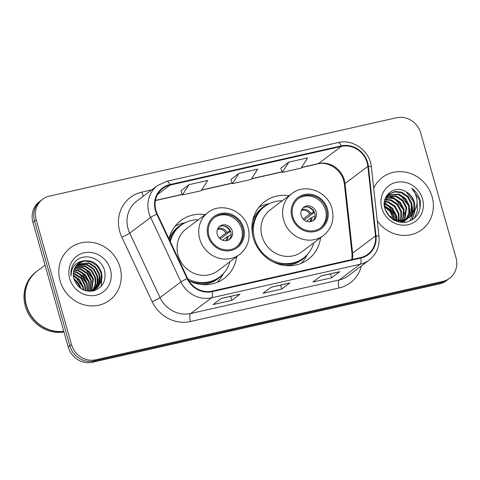 <?xml version="1.0" encoding="UTF-8"?>
<svg xmlns="http://www.w3.org/2000/svg" width="480" height="480" viewBox="0 0 480 480"><rect width="100%" height="100%" fill="white"/><g stroke="black" fill="none" stroke-linecap="round" stroke-linejoin="round"><path stroke-width="0.72" d="M289.062 195.696A36.15 33.516 53.1 0 0 264.702 201.624A36.15 33.516 53.1 0 0 253.326 237.996A36.15 33.516 53.1 0 0 308.118 259.434A36.15 33.516 53.1 0 0 320.598 237.69M188.814 280.698A36.15 33.516 53.1 0 0 224.22 278.376A36.15 33.516 53.1 0 0 236.7 256.638M205.164 214.644A36.15 33.516 53.1 0 0 180.81 220.566A36.15 33.516 53.1 0 0 168.966 238.848M42.636 199.26L39.366 201.714A20.46 18.972 53.1 0 0 32.922 222.306L68.208 346.992A20.46 18.972 53.1 0 0 92.448 362.244L439.518 283.866A20.46 18.972 53.1 0 0 446.292 280.74L447.924 279.516A20.46 18.972 53.1 0 1 441.15 282.636A20.46 18.972 53.1 0 0 447.924 279.516L449.562 278.286A20.46 18.972 53.1 0 0 456 257.694L420.714 133.008A20.46 18.972 53.1 0 0 396.474 117.756L49.41 196.134A20.46 18.972 53.1 0 0 42.636 199.26A20.46 18.972 53.1 0 0 36.192 219.846L71.478 344.538A20.46 18.972 53.1 0 0 95.718 359.79L442.788 281.412A20.46 18.972 53.1 0 0 449.562 278.286M71.478 344.538L69.84 345.768A20.46 18.972 53.1 0 0 94.08 361.02L441.15 282.636L94.08 361.02A20.46 18.972 53.1 0 1 69.84 345.768L34.56 221.076L69.84 345.768L68.208 346.992M40.998 200.484A20.46 18.972 53.1 0 0 34.56 221.076A20.46 18.972 53.1 0 1 40.998 200.484M60.078 280.782A32.736 30.354 53.1 0 0 109.698 300.198A32.736 30.354 53.1 0 0 120.006 267.252A32.736 30.354 53.1 0 0 70.38 247.836A32.736 30.354 53.1 0 0 60.078 280.782A32.736 30.354 53.1 0 0 109.698 300.198A32.736 30.354 53.1 0 0 120.006 267.252A32.736 30.354 53.1 0 0 70.38 247.836A32.736 30.354 53.1 0 0 60.078 280.782M377.28 220.932A32.736 30.354 53.1 0 0 421.812 229.704A32.736 30.354 53.1 0 0 432.114 196.764A32.736 30.354 53.1 0 0 382.494 177.348A32.736 30.354 53.1 0 0 373.71 188.274A32.736 30.354 53.1 0 1 382.494 177.348L382.494 177.348A32.736 30.354 53.1 0 1 432.114 196.764A32.736 30.354 53.1 0 1 421.812 229.704A32.736 30.354 53.1 0 1 377.28 220.932M155.922 210.396A21.828 20.238 -126.9 0 1 162.792 188.436A21.828 20.238 -126.9 0 1 170.016 185.106L341.304 146.424A21.828 20.238 -126.9 0 1 367.878 166.368L375.48 235.956A21.828 20.238 -126.9 0 1 367.896 254.244A21.828 20.238 -126.9 0 1 360.672 257.574L212.1 291.126A21.828 20.238 -126.9 0 1 187.572 278.394L157.248 213.936A21.828 20.238 -126.9 0 1 155.922 210.396M155.424 210.51A22.368 20.742 53.1 0 0 156.78 214.14L187.104 278.598A22.368 20.742 53.1 0 0 212.25 291.642L360.816 258.09A22.368 20.742 53.1 0 0 376.002 235.932L368.394 166.35A22.368 20.742 53.1 0 0 341.154 145.902L169.866 184.584A22.368 20.742 53.1 0 0 155.424 210.51M288.9 162.108L282.294 172.398L301.026 168.168L307.626 157.878L288.9 162.108L280.824 168.222M189.024 184.662L182.418 194.952L201.15 190.728L207.75 180.432L189.024 184.662L180.948 190.782M238.962 173.388L232.356 183.678L251.088 179.448L257.688 169.158L238.962 173.388L230.886 179.502M239.946 294.216L231.774 300.354L213.048 304.578L221.22 298.446L239.946 294.216A5.454 1.884 -102.7 0 1 239.676 294.342L221.094 298.536L239.64 294.348A5.454 1.884 -102.7 0 0 239.676 294.342M339.822 271.656L331.65 277.794L312.924 282.024L321.096 275.886L339.822 271.656A5.454 1.884 -102.7 0 1 339.552 271.788L320.97 275.982L339.516 271.794A5.454 1.884 -102.7 0 0 339.552 271.788M289.884 282.936L281.712 289.074L262.986 293.304L271.158 287.166L289.884 282.936A5.454 1.884 -102.7 0 1 289.614 283.062L271.032 287.262L289.578 283.068A5.454 1.884 -102.7 0 0 289.614 283.062M281.712 289.074L280.59 285.102M331.65 277.794L330.528 273.822M231.774 300.354L230.652 296.382M232.356 183.678L230.868 179.46M182.418 194.952L180.93 190.74M282.294 172.398L280.806 168.186M45.048 265.158L37.182 271.062A34.104 31.62 53.1 0 0 26.448 305.382A34.104 31.62 53.1 0 0 63.78 331.338M37.08 271.14A34.104 31.62 53.1 0 0 36.978 271.218A34.104 31.62 53.1 0 0 26.244 305.538A34.104 31.62 53.1 0 0 63.81 331.458M36.978 271.218L36.06 271.908A34.104 31.62 53.1 0 0 25.326 306.228A34.104 31.62 53.1 0 0 63.966 331.992M73.314 275.328L79.578 279.696L83.208 286.554L83.712 290.028M73.356 275.934L79.278 280.326L82.698 286.938L83.172 289.788M73.338 273.192L74.94 273.642L81.456 277.98L85.254 285.024L85.674 290.7M73.308 273.69L80.946 278.364L84.744 285.402L85.212 290.568M73.608 271.38L76.986 272.112L83.502 276.444L87.294 283.488L87.39 291.072M73.524 271.812L76.476 272.496L82.986 276.828L86.784 283.872L86.982 291M74.04 269.79L79.026 270.576L85.542 274.914L89.34 281.952L88.92 291.246M73.92 270.168L78.516 270.96L85.032 275.292L88.83 282.336L88.554 291.216M74.598 268.374L81.072 269.04L87.588 273.378L91.38 280.416L90.336 291.168M74.448 268.71L80.562 269.424L87.072 273.762L90.87 280.8L89.982 291.222M75.27 267.102L83.112 267.51L89.628 271.842L93.426 278.886L91.698 290.85M75.09 267.408L82.602 267.894L89.118 272.226L92.916 279.27L91.368 290.94M76.032 265.95L85.158 265.974L91.674 270.306L95.466 277.35L95.718 284.202L92.976 290.424M92.772 290.688L92.454 291.072M75.834 266.226L84.648 266.358L91.158 270.69L94.956 277.734L95.238 284.412L92.664 290.544M92.466 290.808L92.232 291.108M76.878 264.918L87.198 264.438L93.714 268.776L97.512 275.814L97.614 283.356L94.182 289.896M93.96 290.13L93.264 290.802M76.656 265.17L86.688 264.822L93.204 269.16L97.002 276.198L97.146 283.566L93.888 290.04M93.666 290.28L92.988 290.97M77.802 263.994L89.244 262.908L95.76 267.24L99.552 274.284L99.57 282.18L95.31 289.272M95.07 289.482L92.976 290.976M77.562 264.216L88.734 263.292L95.244 267.624L99.042 274.668L99.06 282.558L95.034 289.434M94.8 289.656L94.062 290.274M83.844 260.868A15.42 14.298 53.1 0 0 78.738 263.22A15.42 14.298 53.1 0 0 73.884 278.736C77.382 288.144 83.94 292.182 93.57 290.844C102.48 287.688 106.2 281.214 104.736 271.428C102.012 257.028 82.068 251.766 74.31 262.77C71.502 266.652 70.422 271.086 71.064 276.06C71.19 267.042 75.456 261.978 83.844 260.868C92.49 259.932 98.406 263.892 101.598 272.748L101.616 280.644L97.8 287.31L96.366 288.552L89.622 291.276M78.546 263.37L84.402 261.072L90.774 261.756L97.29 266.088L101.088 273.132L101.106 281.028L97.29 287.694L96.108 288.738M95.856 288.93L91.224 291.222M73.704 278.04L81.336 288.81M80.922 288.546A15.42 14.298 53.1 0 0 80.862 288.318A15.42 14.298 53.1 0 0 75.78 280.344L73.926 278.886M69.69 278.616A22.236 20.622 53.1 0 0 96.03 295.194A22.236 20.622 53.1 0 0 110.394 269.418A22.236 20.622 53.1 0 0 84.048 252.84A22.236 20.622 53.1 0 0 69.69 278.616M85.434 269.208L92.904 279.216M81.348 272.274L88.818 282.282M79.308 273.81L86.772 283.818M75.222 276.876L82.686 286.884M102.072 275.628L101.136 286.32M100.026 277.158L100.23 283.482M97.986 278.694L98.184 285.018M208.95 235.788A18.414 17.076 53.1 0 0 236.862 246.708A18.414 17.076 53.1 0 0 242.658 228.18A18.414 17.076 53.1 0 0 214.746 217.26A18.414 17.076 53.1 0 0 208.95 235.788M236.346 247.08A18.414 17.076 53.1 0 0 241.638 228.942A18.414 17.076 53.1 0 0 214.242 217.65M198.396 219.732A32.262 29.91 53.1 0 0 180.894 225.366L179.874 226.134A32.262 29.91 53.1 0 0 169.8 240.624M180.894 225.366A32.262 29.91 53.1 0 0 170.316 241.722M207.996 212.52L186.336 228.786A26.256 24.348 53.1 0 0 178.074 255.21A26.256 24.348 53.1 0 0 217.872 270.78L239.532 254.514A26.256 24.348 -126.9 0 1 199.728 238.944A26.256 24.348 -126.9 0 1 207.996 212.52C221.196 201.714 243.966 210.39 248.118 227.646C250.716 238.632 247.854 247.59 239.532 254.514M187.824 278.916A32.262 29.91 53.1 0 0 219.636 276.96A32.262 29.91 53.1 0 0 229.932 261.726M188.778 280.632A32.262 29.91 53.1 0 0 218.616 277.722L219.636 276.96M217.29 234.444A8.184 7.59 53.1 0 0 229.698 239.298A8.184 7.59 53.1 0 0 232.272 231.06A8.184 7.59 53.1 0 0 219.87 226.206A8.184 7.59 53.1 0 0 217.29 234.444M228.948 239.79A8.184 7.59 53.1 0 0 230.844 232.134A8.184 7.59 53.1 0 0 219.186 226.788M223.626 273.306L221.838 276.342A35.466 32.886 -126.9 0 1 217.254 282.324M175.08 226.158A35.466 32.886 -126.9 0 1 182.1 223.422L185.52 222.552M230.532 231.222L220.284 238.92M223.548 225.888A9.546 8.856 -126.9 0 1 229.908 231.024L230.394 230.91M219.282 237.99L225.936 232.992L229.908 231.024M231.03 235.854A9.546 8.856 -126.9 0 0 231.012 234.918L231.15 234.888M231.012 234.918L227.04 236.892L222.594 240.222M384.312 203.34L386.13 203.85L392.598 208.218L396.348 215.298L396.822 219.996M396.78 220.62L396.696 221.346M384.282 203.976L385.482 204.336L391.95 208.71L395.7 215.784L396.192 219.834M396.174 220.488L396.126 221.13M384.66 201.102L388.722 201.9L395.19 206.274L398.946 213.348L399.126 220.374M399.012 220.896L398.718 221.958M384.54 201.63L388.074 202.392L394.542 206.76L398.298 213.834L398.58 220.314M398.478 220.86L398.244 221.838M385.26 199.212L391.32 199.956L397.788 204.324L401.538 211.398L401.178 220.404M401.016 220.86L400.452 222.138M385.092 199.656L390.672 200.442L397.14 204.81L400.89 211.884L400.686 220.422M400.53 220.896L400.002 222.216L406.584 219.486L407.526 218.712M386.064 197.574L393.912 198.006L400.38 202.374L404.136 209.448L403.05 220.194M402.84 220.596L402.174 221.724M401.934 222.078L401.688 222.42M385.848 197.964L393.264 198.492L399.732 202.86L403.488 209.94L402.594 220.266M402.402 220.68L401.754 221.844M387.024 196.146L396.51 196.056L402.978 200.424L406.728 207.504L404.766 219.774M386.772 196.488L395.856 196.542L402.33 200.916L406.08 207.99L404.352 219.9M404.118 220.266L403.374 221.298M403.11 221.622L402.354 222.456M388.128 194.91L399.102 194.106L405.57 198.48L409.326 205.554L409.464 212.766L406.356 219.186M406.086 219.498L405.228 220.386M404.928 220.662L402.558 222.462M387.84 195.204L398.454 194.598L404.922 198.966L408.672 206.04L408.864 213.036L405.966 219.348M405.708 219.672L404.874 220.584M404.58 220.872L403.662 221.67M384.324 205.626L388.02 195.024L389.364 193.854L395.244 191.466L401.694 192.162L408.168 196.53L411.918 203.604L411.888 211.536L407.82 218.436M389.04 194.1L394.806 191.922L401.046 192.648L407.52 197.016L411.27 204.09L411.258 211.956L407.466 218.64M407.172 218.922L406.254 219.72M406.218 191.88C395.088 184.242 380.826 195.63 384.774 208.212C388.59 218.682 395.88 223.308 406.644 222.096C416.688 218.946 421.206 211.896 420.198 200.958L419.916 199.854C418.5 195.048 415.764 191.166 411.708 188.208C414.882 191.802 416.652 196.026 417.012 200.886C417.246 205.032 416.106 208.758 413.592 212.052A15.42 14.298 53.1 0 0 414.222 201.876A15.42 14.298 53.1 0 0 406.218 191.88C410.142 194.304 412.692 197.724 413.862 202.146L413.832 210.072L409.974 216.774L408.846 217.776M413.592 212.052L410.622 216.288L409.176 217.536L402.906 220.218L396.078 219.804L389.238 215.814L385.038 209.148M409.176 217.536L402.258 220.704L395.43 220.29L392.016 218.85M384.378 206.124L390.33 210.546L393.756 217.242L394.11 219.084M384.504 206.964L389.976 211.392L393.324 218.712M385.434 198.03L387.372 195.51L389.364 193.854M381.798 208.128A22.236 20.622 53.1 0 0 408.144 224.706A22.236 20.622 53.1 0 0 422.508 198.93A22.236 20.622 53.1 0 0 396.162 182.352A22.236 20.622 53.1 0 0 381.798 208.128M397.17 217.956A22.236 20.622 53.1 0 0 396.492 215.922M386.262 203.898A22.236 20.622 53.1 0 0 384.348 202.908M384.312 205.452L391.14 210.438L395.334 217.902M394.194 219.87L394.218 220.236M411.708 188.208L419.616 200.082L420.03 208.53M417.048 202.146L417.432 210.474L414.39 218.22M406.212 191.88L413.868 202.158M415.086 209.772L411.864 220.062M401.022 195.78L408.678 206.058M395.832 199.674L403.488 209.952M388.05 205.518L395.706 215.802M415.422 209.124L412.14 219.9M412.386 206.658L412.716 213.006M412.614 213.834L410.094 220.986M409.788 208.608L410.124 214.956M387.276 195.834L387.708 195.9M388.398 196.02L393.852 197.982M404.598 212.508L404.934 218.85M404.772 220.044L404.652 220.704M404.604 220.944L404.226 222.432M292.848 216.846A18.414 17.076 53.1 0 0 320.76 227.76A18.414 17.076 53.1 0 0 326.556 209.232A18.414 17.076 53.1 0 0 298.644 198.312A18.414 17.076 53.1 0 0 292.848 216.846M320.238 228.138A18.414 17.076 53.1 0 0 325.536 210A18.414 17.076 53.1 0 0 298.14 198.708M252.948 224.664A25.578 23.712 53.1 0 0 251.976 226.02M282.288 200.784A32.262 29.91 53.1 0 0 264.792 206.418L263.772 207.186A32.262 29.91 53.1 0 0 252.744 235.668M264.792 206.418A32.262 29.91 53.1 0 0 254.64 238.884A32.262 29.91 53.1 0 0 303.534 258.012A32.262 29.91 53.1 0 0 313.824 242.778M291.888 193.572L270.234 209.838A26.256 24.348 53.1 0 0 261.972 236.262A26.256 24.348 53.1 0 0 301.77 251.832L323.424 235.566A26.256 24.348 -126.9 0 1 283.626 219.996A26.256 24.348 -126.9 0 1 291.888 193.572C305.088 182.766 327.858 191.442 332.01 208.698C334.614 219.69 331.752 228.642 323.424 235.566M272.082 261.42A32.262 29.91 53.1 0 0 302.514 258.78L303.534 258.012M301.188 215.496A8.184 7.59 53.1 0 0 313.596 220.35A8.184 7.59 53.1 0 0 316.17 212.112A8.184 7.59 53.1 0 0 303.762 207.258A8.184 7.59 53.1 0 0 301.188 215.496M312.846 220.842A8.184 7.59 53.1 0 0 314.742 213.186A8.184 7.59 53.1 0 0 303.084 207.84M307.524 254.358L305.736 257.394A35.466 32.886 -126.9 0 1 301.152 263.376M252.096 224.49L253.158 223.692M258.978 207.21A35.466 32.886 -126.9 0 1 265.998 204.474L269.412 203.604M314.424 212.274L304.182 219.972M307.44 206.94A9.546 8.856 -126.9 0 1 313.806 212.076L314.292 211.968M303.18 219.042L309.828 214.044L313.806 212.076M314.922 216.906A9.546 8.856 -126.9 0 0 314.904 215.97L315.042 215.94M314.904 215.97L310.932 217.944L306.492 221.28M92.448 362.244L95.718 359.79M32.922 222.306L36.192 219.846M439.518 283.866L442.788 281.412M367.878 166.368L344.994 183.552A21.828 20.238 53.1 0 0 344.274 179.874A21.828 20.238 53.1 0 0 318.42 163.602L301.5 167.424M352.362 259.446A21.828 20.238 53.1 0 0 352.602 253.14L344.994 183.552A12.276 2.478 173.8 0 0 344.43 184.416L343.698 180.678C340.788 169.014 327.492 161.16 317.814 163.89A12.276 4.248 -102.7 0 0 318.42 163.602L341.304 146.424M170.016 185.106L157.578 194.442M361.416 265.932A34.104 31.62 -126.9 0 1 339.054 287.976L190.482 321.534A6.822 2.358 -102.7 0 1 190.686 313.5L211.608 297.792A27.282 25.296 -126.9 0 1 180.948 281.88L150.624 217.422A27.282 25.296 -126.9 0 1 148.968 213A27.282 25.296 -126.9 0 1 157.554 185.544L136.632 201.252A27.282 25.296 53.1 0 0 128.046 228.708A27.282 25.296 53.1 0 0 129.702 233.136L160.026 297.588A27.282 25.296 53.1 0 0 190.686 313.5L339.258 279.948A27.282 25.296 53.1 0 0 348.288 275.79L369.21 260.076A27.282 25.296 -126.9 0 1 360.18 264.24L211.608 297.792A6.822 2.358 -102.7 0 0 212.25 291.642M156.78 214.14A6.822 0.558 -25.2 0 0 150.624 217.422L129.702 233.136A6.822 0.558 154.8 0 1 121.83 237.186A34.104 31.62 -126.9 0 1 141.78 192.132L151.788 189.87M360.816 258.09A6.822 2.358 77.3 0 1 360.18 264.24L339.258 279.948A6.822 2.358 -102.7 0 0 339.054 287.976M376.002 235.932A6.822 1.374 -6.2 0 1 379.008 236.742L371.4 167.154C370.158 151.29 353.184 138.648 338.208 142.542L166.92 181.224A6.822 2.358 77.3 0 1 169.866 184.584M190.482 321.534A34.104 31.62 -126.9 0 1 152.154 301.638A6.822 0.558 154.8 0 0 160.026 297.588L180.948 281.88A6.822 0.558 -25.2 0 1 187.104 278.598M368.394 166.35A6.822 1.374 -6.2 0 1 371.4 167.154M341.154 145.902A6.822 2.358 -102.7 0 0 338.208 142.542M152.154 301.638L121.83 237.186M141.78 192.132A6.822 2.358 -102.7 0 0 143.532 196.074M375.48 235.956L352.602 253.14A12.276 2.478 173.8 0 0 352.038 254.004L344.43 184.416M282.09 171.81L251.562 178.704M232.152 183.09L201.624 189.984M182.214 194.364L155.442 200.412M243.594 227.964A19.44 18.024 53.1 0 0 220.566 213.474A19.44 18.024 53.1 0 0 208.014 236.004A19.44 18.024 53.1 0 0 231.042 250.494A19.44 18.024 53.1 0 0 243.594 227.964M183.798 223.458A32.7 30.318 53.1 0 0 169.092 239.118M201.858 284.55A32.7 30.318 53.1 0 0 222.276 274.704M217.878 228.528A7.914 7.338 -126.9 0 1 227.028 232.38M217.482 229.386A7.5 6.954 -126.9 0 1 225.936 232.992M228.126 236.274A7.914 7.338 -126.9 0 1 226.914 240.558M227.04 236.892A7.5 6.954 -126.9 0 1 225.978 240.702M327.492 209.016A19.44 18.024 53.1 0 0 304.464 194.526A19.44 18.024 53.1 0 0 291.912 217.056A19.44 18.024 53.1 0 0 314.94 231.546A19.44 18.024 53.1 0 0 327.492 209.016M267.69 204.51A32.7 30.318 53.1 0 0 252.546 221.376M285.756 265.602A32.7 30.318 53.1 0 0 306.174 255.756M301.776 209.58A7.914 7.338 -126.9 0 1 310.92 213.432M301.38 210.438A7.5 6.954 -126.9 0 1 309.828 214.044M312.024 217.326A7.914 7.338 -126.9 0 1 310.812 221.61M310.932 217.944A7.5 6.954 -126.9 0 1 309.876 221.754M369.21 260.076C376.524 254.208 379.788 246.426 379.008 236.742M166.92 181.224L157.554 185.544M351.93 259.548L352.038 254.004M317.814 163.89L301.386 167.598M282.138 171.948L251.448 178.878M232.2 183.228L201.51 190.158M182.262 194.502L155.412 200.568M93.81 290.466L94.32 290.082M405.936 219.972L406.584 219.486"/></g></svg>
